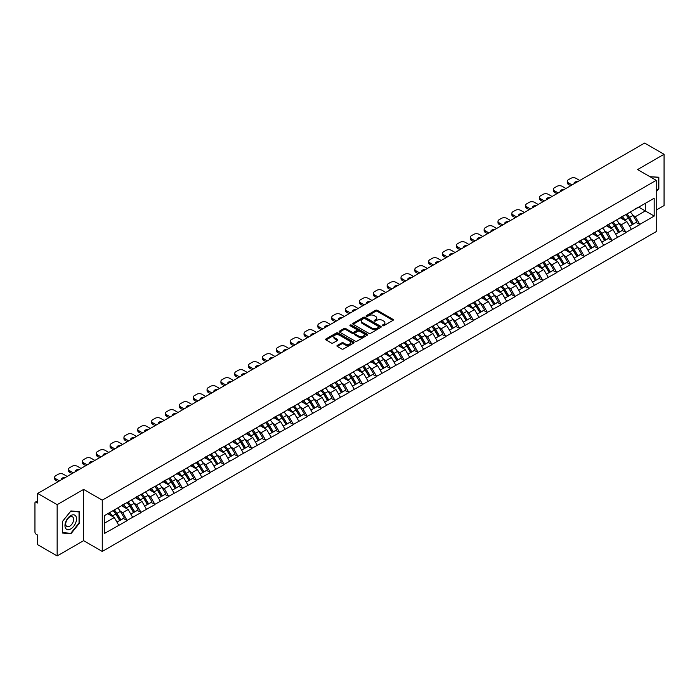 <?xml version="1.0" encoding="UTF-8"?>
<svg xmlns="http://www.w3.org/2000/svg" width="699" height="699" viewBox="0 0 699 699"><rect width="100%" height="100%" fill="white"/><g stroke="black" fill="none" stroke-linecap="round" stroke-linejoin="round"><path stroke-width="1.05" d="M382.519 325.725A0.865 0.498 0 0 0 383.734 325.725L392.995 320.378A1.232 0.708 0 0 0 393.362 319.871A1.232 0.708 0 0 0 392.995 319.373L377.311 310.312A1.232 0.708 0 0 0 375.564 310.312L366.302 315.66A0.865 0.498 0 0 0 367.525 316.367L368.723 315.668A3.941 2.28 0 0 1 374.297 315.668L375.608 316.429A3.941 2.28 0 0 1 376.761 318.036A3.941 2.28 0 0 1 375.608 319.644L374.411 320.343A0.865 0.498 0 0 0 375.634 321.042L376.831 320.352A3.941 2.28 0 0 1 382.405 320.352L383.716 321.103A3.941 2.28 0 0 1 384.869 322.72A3.941 2.28 0 0 1 383.716 324.327L382.519 325.018A0.865 0.498 0 0 0 382.519 325.725L382.519 325.018M337.294 345.437A1.232 0.708 0 0 0 336.935 345.944A1.232 0.708 0 0 0 337.294 346.451L341.697 348.984A1.232 0.708 0 0 0 343.445 348.984L353.729 343.052A1.232 0.708 0 0 0 354.087 342.545A1.232 0.708 0 0 0 353.729 342.047L338.036 332.986A1.232 0.708 0 0 0 336.298 332.986L326.005 338.919A1.232 0.708 0 0 0 325.647 339.426A1.232 0.708 0 0 0 326.005 339.932L331.326 342.999A1.232 0.708 0 0 0 333.074 342.999L337.468 340.457A1.232 0.708 0 0 0 337.835 339.959A1.232 0.708 0 0 0 337.468 339.452L334.838 337.932A3.294 1.905 0 0 1 333.869 336.586A3.294 1.905 0 0 1 335.904 334.821A3.294 1.905 0 0 1 339.496 335.24L349.832 341.199A3.294 1.905 0 0 1 350.793 342.545A3.294 1.905 0 0 1 348.757 344.301A3.294 1.905 0 0 1 345.166 343.891L343.445 342.894A1.232 0.708 0 0 0 341.697 342.894L337.294 345.437L337.294 346.451L341.697 343.925L341.697 342.894M83.618 489.396L57.152 504.669L37.702 493.442L644.6 143.059L664.05 154.287L637.584 169.56L656.239 180.333L102.264 500.161L83.618 489.396L83.618 540.668L102.264 551.432L102.264 500.161M368.81 333.336A1.232 0.708 0 0 0 370.549 333.336L380.841 327.394A1.232 0.708 0 0 0 381.2 326.896A1.232 0.708 0 0 0 380.841 326.389L365.149 317.329A1.232 0.708 0 0 0 363.401 317.329L353.117 323.27A1.232 0.708 0 0 0 352.759 323.777A1.232 0.708 0 0 0 353.117 324.275L368.81 333.336M350.452 325.909A0.865 0.498 0 0 1 351.335 326.031L367.263 335.232L356.997 341.164A1.232 0.708 0 0 1 355.258 341.164L339.565 332.104L343.969 329.579L343.969 328.556L339.565 331.099A1.232 0.708 0 0 0 339.198 331.597A1.232 0.708 0 0 0 339.565 332.104L339.565 331.099M343.969 329.579A1.232 0.708 0 0 1 345.708 329.579L345.708 328.556A1.232 0.708 0 0 0 343.969 328.556M345.708 328.556L352.069 332.226A1.232 0.708 0 0 0 353.816 332.226L356.735 330.54A1.232 0.708 0 0 0 357.093 330.042A1.232 0.708 0 0 0 356.735 329.535L350.112 325.708A0.865 0.498 0 0 1 351.335 325.009L367.281 334.218A1.232 0.708 0 0 1 367.648 334.716A1.232 0.708 0 0 1 367.281 335.223L367.281 334.218M102.264 551.432L656.239 231.605L656.239 180.333M113.159 510.585A8.414 4.858 -120 0 1 116.043 513.957L119.966 520.432L123.382 518.457L127.174 520.641L122.736 512.647L120.272 511.222M127.174 520.641L104.308 533.538L104.308 515.696L654.194 198.219L654.194 216.07L639.76 224.396L635.321 216.707L632.857 215.283M625.745 214.645A8.414 4.858 -120 0 1 628.628 218.018L632.551 224.493L635.968 222.518L639.76 224.396M639.76 224.702L625.911 232.4L621.463 224.702L619.008 223.287M611.896 222.64A8.414 4.858 -120 0 1 614.771 226.013L618.694 232.487L622.119 230.513L625.911 232.4M625.911 232.706L612.053 240.395L607.614 232.706L605.151 231.282M598.038 230.644A8.414 4.858 -120 0 1 600.922 234.008L604.845 240.482L608.261 238.508L612.053 240.395M612.053 240.701L598.204 248.39L593.757 240.701L591.302 239.285M584.189 238.639A8.414 4.858 -120 0 1 587.064 242.011L590.987 248.486L594.403 246.511L598.204 248.39M598.204 248.704L584.347 256.393L579.908 248.704L577.444 247.28M570.332 246.642A8.414 4.858 -120 0 1 573.215 250.006L577.138 256.481L580.554 254.506L584.347 256.393M584.347 256.699L570.489 264.388L566.05 256.699L563.595 255.275M556.483 254.637A8.414 4.858 -120 0 1 559.357 258.01L563.28 264.484L566.697 262.509L570.489 264.388M570.489 264.694L556.64 272.392L552.201 264.694L549.737 263.278M542.625 262.641A8.414 4.858 -120 0 1 545.508 266.004L549.431 272.479L552.848 270.504L556.64 272.392M556.64 272.697L542.782 280.386L538.344 272.697L535.888 271.273M528.767 270.635A8.414 4.858 -120 0 1 531.651 273.999L535.574 280.474L538.99 278.508L542.782 280.386M542.782 280.692L528.933 288.381L524.495 280.692L522.031 279.277M514.918 278.63A8.414 4.858 -120 0 1 517.802 282.003L521.716 288.477L525.141 286.503L528.933 288.381M528.933 288.696L515.076 296.385L510.637 288.696L508.182 287.272M501.061 286.634A8.414 4.858 -120 0 1 503.944 289.998L507.867 296.472L511.284 294.497L515.076 296.385M515.076 296.691L501.227 304.38L496.788 296.691L494.324 295.266M487.212 294.628A8.414 4.858 -120 0 1 490.086 298.001L494.01 304.476L497.435 302.501L501.227 304.38M501.227 304.685L487.369 312.383L482.93 304.685L480.466 303.27M473.354 302.632A8.414 4.858 -120 0 1 476.237 305.996L480.161 312.47L483.577 310.496L487.369 312.383M487.369 312.689L473.52 320.378L469.073 312.689L466.617 311.265M459.505 310.627A8.414 4.858 -120 0 1 462.38 313.991L466.303 320.465L469.728 318.499L473.52 320.378M473.52 320.684L459.662 328.373L455.224 320.684L452.76 319.268M445.647 318.622A8.414 4.858 -120 0 1 448.531 321.994L452.454 328.469L455.87 326.494L459.662 328.373M459.662 328.687L445.813 336.376L441.366 328.687L438.911 327.263M431.799 326.625A8.414 4.858 -120 0 1 434.673 329.989L438.596 336.464L442.013 334.489L445.813 336.376M445.813 336.682L431.956 344.371L427.517 336.682L425.053 335.258M417.941 334.62A8.414 4.858 -120 0 1 420.824 337.993L424.747 344.467L428.164 342.493L431.956 344.371M431.956 344.677L418.098 352.375L413.659 344.677L411.204 343.261M404.092 342.624A8.414 4.858 -120 0 1 406.967 345.988L410.89 352.462L414.306 350.487L418.098 352.375M418.098 352.68L404.249 360.369L399.811 352.68L397.347 351.256M390.234 350.618A8.414 4.858 -120 0 1 393.118 353.982L397.041 360.466L400.457 358.491L404.249 360.369M404.249 360.675L390.392 368.364L385.953 360.675L383.498 359.26M376.377 358.613A8.414 4.858 -120 0 1 379.26 361.986L383.183 368.46L386.599 366.486L390.392 368.364M390.392 368.679L376.543 376.368L372.104 368.679L369.64 367.255M362.528 366.617A8.414 4.858 -120 0 1 365.411 369.981L369.325 376.455L372.75 374.481L376.543 376.368M376.543 376.674L362.685 384.363L358.246 376.674L355.791 375.249M348.67 374.612A8.414 4.858 -120 0 1 351.553 377.984L355.476 384.459L358.893 382.484L362.685 384.363M362.685 384.668L348.836 392.366L344.397 384.668L341.933 383.253M334.821 382.615A8.414 4.858 -120 0 1 337.696 385.979L341.619 392.454L345.044 390.479L348.836 392.366M348.836 392.672L334.978 400.361L330.54 392.672L328.084 391.248M320.963 390.61A8.414 4.858 -120 0 1 323.847 393.974L327.77 400.457L331.186 398.482L334.978 400.361M334.978 400.667L321.129 408.356L316.682 400.667L314.227 399.251M307.114 398.605A8.414 4.858 -120 0 1 309.989 401.977L313.912 408.452L317.337 406.477L321.129 408.356M321.129 408.67L307.272 416.359L302.833 408.67L300.369 407.246M293.257 406.608A8.414 4.858 -120 0 1 296.14 409.972L300.063 416.447L303.48 414.472L307.272 416.359M307.272 416.665L293.423 424.354L288.975 416.665L286.52 415.25M279.408 414.603A8.414 4.858 -120 0 1 282.282 417.976L286.206 424.45L289.622 422.476L293.423 424.354M293.423 424.66L279.565 432.358L275.126 424.66L272.662 423.245M265.55 422.607A8.414 4.858 -120 0 1 268.433 425.971L272.357 432.445L275.773 430.47L279.565 432.358M279.565 432.664L265.716 440.353L261.269 432.664L258.813 431.239M251.701 430.601A8.414 4.858 -120 0 1 254.576 433.965L258.499 440.449L261.915 438.474L265.716 440.353M265.716 440.658L251.858 448.347L247.42 440.658L244.956 439.243M237.843 438.596A8.414 4.858 -120 0 1 240.727 441.969L244.65 448.443L248.066 446.469L251.858 448.347M251.858 448.662L238.001 456.351L233.562 448.662L231.107 447.238M223.986 446.6A8.414 4.858 -120 0 1 226.869 449.964L230.792 456.438L234.209 454.464L238.001 456.351M238.001 456.657L224.152 464.346L219.713 456.657L217.249 455.241M210.137 454.595A8.414 4.858 -120 0 1 213.02 457.967L216.935 464.442L220.36 462.467L224.152 464.346M224.152 464.66L210.294 472.349L205.856 464.66L203.4 463.236M196.279 462.598A8.414 4.858 -120 0 1 199.163 465.962L203.086 472.437L206.502 470.462L210.294 472.349M210.294 472.655L196.445 480.344L192.007 472.655L189.543 471.231M182.43 470.593A8.414 4.858 -120 0 1 185.314 473.966L189.228 480.44L192.653 478.466L196.445 480.344M196.445 480.65L182.588 488.348L178.149 480.65L175.694 479.234M168.573 478.588A8.414 4.858 -120 0 1 171.456 481.961L175.379 488.435L178.795 486.46L182.588 488.348M182.588 488.653L168.739 496.342L164.3 488.653L161.836 487.229M154.724 486.591A8.414 4.858 -120 0 1 157.598 489.955L161.521 496.43L164.947 494.455L168.739 496.342M168.739 496.648L154.881 504.337L150.442 496.648L147.978 495.233M140.866 494.586A8.414 4.858 -120 0 1 143.749 497.959L147.672 504.433L151.089 502.459L154.881 504.337M154.881 504.652L141.032 512.341L136.585 504.652L134.129 503.228M127.017 502.59A8.414 4.858 -120 0 1 129.892 505.954L133.815 512.428L137.231 510.453L141.032 512.341M141.032 512.647L127.174 520.336M122.465 504.905L127.174 502.494M122.736 512.647L128.153 509.519L121.311 505.569M132.592 517.208L128.153 509.519M136.322 496.902L141.032 494.499M136.585 504.652L142.002 501.524L135.169 497.574M146.449 509.213L142.002 501.524M150.171 488.907L154.881 486.495M150.442 496.648L155.86 493.52L149.018 489.571M160.298 501.209L155.86 493.52M164.029 480.912L168.739 478.5M164.3 488.653L169.708 485.525L162.876 481.576M174.156 493.214L169.708 485.525M177.887 472.908L182.588 470.497M178.149 480.65L183.566 477.522L176.725 473.581M188.005 485.22L183.566 477.522M191.736 464.914L196.445 462.502M192.007 472.655L197.424 469.527L190.582 465.578M201.862 477.216L197.424 469.527M205.593 456.91L210.294 454.507M205.856 464.66L211.273 461.532L204.431 457.583M215.711 469.221L211.273 461.532M219.442 448.915L224.152 446.504M219.713 456.657L225.13 453.529L218.289 449.579M229.569 461.218L225.13 453.529M233.3 440.92L238.001 438.509M233.562 448.662L238.979 445.534L232.147 441.585M243.418 453.223L238.979 445.534M247.149 432.917L251.858 430.505M247.42 440.658L252.837 437.53L245.996 433.581M257.276 445.228L252.837 437.53M261.007 424.922L265.716 422.511M261.269 432.664L266.686 429.536L259.853 425.586M271.125 437.224L266.686 429.536M274.856 416.919L279.565 414.516M275.126 424.66L280.544 421.541L273.702 417.591M284.982 429.23L280.544 421.541M288.713 408.924L293.423 406.512M288.975 416.665L294.393 413.537L287.56 409.588M298.84 421.226L294.393 413.537M302.562 400.929L307.272 398.517M302.833 408.67L308.25 405.542L301.409 401.593M312.689 413.231L308.25 405.542M316.42 392.925L321.129 390.514M316.682 400.667L322.099 397.539L315.266 393.589M326.547 405.237L322.099 397.539M330.278 384.931L334.978 382.519M330.54 392.672L335.957 389.544L329.115 385.595M340.396 397.233L335.957 389.544M344.126 376.927L348.836 374.524M344.397 384.668L349.815 381.54L342.973 377.6M354.253 389.238L349.815 381.54M357.984 368.932L362.685 366.521M358.246 376.674L363.663 373.546L356.822 369.596M368.102 381.235L363.663 373.546M371.833 360.937L376.543 358.526M372.104 368.679L377.521 365.551L370.68 361.601M381.96 373.24L377.521 365.551M385.691 352.934L390.392 350.522M385.953 360.675L391.37 357.547L384.537 353.598M395.809 365.236L391.37 357.547M399.54 344.939L404.249 342.527M399.811 352.68L405.228 349.552L398.386 345.603M409.666 357.241L405.228 349.552M413.397 336.935L418.098 334.533M413.659 344.677L419.077 341.549L412.244 337.608M423.515 349.247L419.077 341.549M427.246 328.941L431.956 326.529M427.517 336.682L432.934 333.554L426.093 329.605M437.373 341.243L432.934 333.554M441.104 320.946L445.813 318.534M441.366 328.687L446.783 325.559L439.951 321.61M451.231 333.248L446.783 325.559M454.953 312.942L459.662 310.531M455.224 320.684L460.641 317.556L453.8 313.606M465.08 325.245L460.641 317.556M468.811 304.947L473.52 302.536M469.073 312.689L474.49 309.561L467.657 305.612M478.937 317.25L474.49 309.561M482.668 296.944L487.369 294.541M482.93 304.685L488.348 301.557L481.506 297.617M492.786 309.255L488.348 301.557M496.517 288.949L501.227 286.538M496.788 296.691L502.205 293.563L495.364 289.613M506.644 301.252L502.205 293.563M510.375 280.946L515.076 278.543M510.637 288.696L516.054 285.568L509.213 281.618M520.493 293.257L516.054 285.568M524.224 272.951L528.933 270.539M524.495 280.692L529.912 277.564L523.07 273.615M534.351 285.253L529.912 277.564M538.081 264.956L542.782 262.544M538.344 272.697L543.761 269.569L536.928 265.62M548.199 277.258L543.761 269.569M551.93 256.952L556.64 254.541M552.201 264.694L557.619 261.566L550.777 257.625M562.057 269.264L557.619 261.566M565.788 248.958L570.489 246.546M566.05 256.699L571.467 253.571L564.635 249.622M575.906 261.26L571.467 253.571M579.637 240.954L584.347 238.551M579.908 248.704L585.325 245.576L578.484 241.627M589.764 253.265L585.325 245.576M593.495 232.959L598.204 230.548M593.757 240.701L599.174 237.573L592.341 233.623M603.621 245.262L599.174 237.573M607.344 224.964L612.053 222.553M607.614 232.706L613.032 229.578L606.19 225.628M617.47 237.267L613.032 229.578M621.201 216.961L625.911 214.549M621.463 224.702L626.881 221.574L620.048 217.634M631.328 229.272L626.881 221.574M635.059 208.966L639.76 206.555M635.321 216.707L645.308 210.941L645.308 203.348L654.194 198.219M638.737 207.149L654.194 216.07M656.239 210.067L664.05 205.558L664.05 154.287M57.152 504.669L57.152 555.941L37.702 544.713L37.702 535.128L36.278 534.307A1.887 1.083 -120 0 1 34.95 532L34.95 502.983A1.887 1.083 -120 0 1 35.343 502.118A1.887 1.083 -120 0 1 36.278 502.214L37.702 503.035L37.702 493.442M57.152 555.941L83.618 540.668M104.308 523.289L114.295 517.513L107.725 513.721M118.734 525.211L114.295 517.513M628.436 218.167L628.873 218.42M614.578 226.161L615.015 226.415M600.729 234.165L601.166 234.418M586.872 242.16L587.309 242.413M573.014 250.155L573.46 250.408M559.165 258.158L559.602 258.412M545.307 266.153L545.753 266.406M531.458 274.157L531.895 274.41M517.601 282.151L518.046 282.405M503.752 290.146L504.189 290.4M489.894 298.15L490.34 298.403M476.045 306.145L476.482 306.398M462.188 314.148L462.624 314.401M448.339 322.143L448.775 322.396M434.481 330.138L434.918 330.4M420.623 338.141L421.069 338.395M406.774 346.136L407.211 346.389M392.917 354.14L393.362 354.393M379.068 362.134L379.505 362.388M365.21 370.129L365.656 370.391M351.361 378.133L351.798 378.386M337.503 386.128L337.949 386.381M323.654 394.131L324.091 394.385M309.797 402.126L310.234 402.379M295.948 410.13L296.385 410.383M282.09 418.124L282.527 418.378M268.233 426.119L268.678 426.373M254.384 434.123L254.82 434.376M240.526 442.118L240.972 442.371M226.677 450.121L227.114 450.374M212.819 458.116L213.265 458.369M198.97 466.111L199.407 466.364M185.113 474.114L185.558 474.368M171.264 482.109L171.701 482.362M157.406 490.113L157.843 490.366M143.557 498.107L143.994 498.361M129.699 506.102L130.136 506.356M115.842 514.106L116.287 514.359M656.239 191.893L658.851 188.634L658.851 177.205L650.035 176.751M79.485 511.703L70.914 510.934L62.351 521.594L62.351 533.022L70.914 533.791L79.485 523.132L79.485 511.703M382.86 325.848L383.716 325.35A3.941 2.28 0 0 0 384.869 323.742L384.869 322.72M376.761 318.036L376.761 319.059A3.941 2.28 0 0 1 375.608 320.675L374.751 321.164M392.978 320.387L377.311 311.335A1.232 0.708 0 0 0 375.564 311.335L366.652 316.49M380.841 326.389L380.841 327.394L365.149 318.36A1.232 0.708 0 0 0 363.401 318.36L353.135 324.284L353.117 323.27M378.657 327.246A0.865 0.498 0 0 0 378.657 326.547L364.887 318.587A0.865 0.498 0 0 0 363.663 318.587L362.405 319.321A3.941 2.28 0 0 0 361.243 320.928A3.941 2.28 0 0 0 362.405 322.545L371.816 327.98A3.941 2.28 0 0 0 377.399 327.98L378.657 327.246L378.657 328.277A0.865 0.498 0 0 0 378.91 327.918L378.91 326.896M361.243 320.928L361.243 321.959A3.941 2.28 0 0 0 362.405 323.567L362.405 322.545M378.657 328.277L377.399 329.002A3.941 2.28 0 0 1 371.816 329.002L362.405 323.567M345.708 329.579L352.069 333.257A1.232 0.708 0 0 0 353.816 333.257L356.735 331.571A1.232 0.708 0 0 0 357.093 331.064L357.093 330.042M358.674 336.044A3.294 1.905 0 0 0 362.265 336.455A3.294 1.905 0 0 0 364.301 334.699A3.294 1.905 0 0 0 363.34 333.353L359.697 331.247A1.232 0.708 0 0 0 357.958 331.247L355.04 332.934A1.232 0.708 0 0 0 354.673 333.44A1.232 0.708 0 0 0 355.04 333.939L358.674 336.044L358.674 337.067A3.294 1.905 0 0 0 362.265 337.477A3.294 1.905 0 0 0 364.301 335.721L364.301 334.699M354.673 333.44L354.673 334.463A1.232 0.708 0 0 0 355.04 334.97L355.04 333.939M358.674 337.067L355.04 334.97M350.793 342.545L350.793 343.567A3.294 1.905 0 0 1 348.757 345.332A3.294 1.905 0 0 1 345.166 344.922L343.445 343.925A1.232 0.708 0 0 0 341.697 343.925M333.869 336.586L333.869 337.608A3.294 1.905 0 0 0 334.838 338.954L334.838 337.932M337.46 340.465L334.838 338.954M353.711 343.06L338.036 334.008A1.232 0.708 0 0 0 336.298 334.008L326.022 339.941M658.414 188.372L658.851 188.634M79.039 522.869L79.485 523.132M70.014 533.267L70.914 533.791M579.777 180.482L576.09 178.359A3.766 2.176 0 0 0 570.76 178.359L568.366 179.739A3.766 2.176 0 0 0 567.256 181.277A3.766 2.176 0 0 0 568.366 182.815L568.366 184.353L570.716 185.716M568.366 184.353A3.766 2.176 180 0 1 567.256 182.815L567.256 181.277M568.366 182.815L572.044 184.947M574.115 183.75A2.953 1.704 180 0 1 574.028 183.33A2.953 1.704 180 0 1 577.706 181.679M630.253 212.042A10.302 5.942 60 0 1 632.953 215.441L629.537 217.415A10.302 5.942 -120 0 0 626.837 214.016M629.537 217.415L633.46 223.89L636.876 221.915L632.953 215.441M632.551 224.493L633.46 223.89M635.968 222.518L636.876 221.915M620.948 217.109A8.414 4.858 60 0 1 623.272 219.486M622.259 216.655A10.302 5.942 60 0 1 624.958 220.054L625.352 220.692M629.563 226.214L632.298 224.554L628.384 218.079A10.302 5.942 -120 0 0 625.684 214.68M632.298 224.554L629.528 226.153M565.919 188.485L562.232 186.353A3.766 2.176 0 0 0 556.902 186.353L554.508 187.734A3.766 2.176 0 0 0 553.407 189.28A3.766 2.176 0 0 0 554.508 190.818L554.508 192.356L556.858 193.71M554.508 192.356A3.766 2.176 180 0 1 553.407 190.818L553.407 189.28M554.508 190.818L558.195 192.941M560.266 191.744A2.953 1.704 180 0 1 560.17 191.325A2.953 1.704 180 0 1 563.848 189.674M616.404 220.045A10.302 5.942 60 0 1 619.104 223.435L615.679 225.41A10.302 5.942 -120 0 0 612.979 222.02M615.679 225.41L619.602 231.885L623.019 229.91L619.104 223.435M618.694 232.487L619.602 231.885M622.119 230.513L623.019 229.91M607.09 225.104A8.414 4.858 60 0 1 609.414 227.49M608.41 224.659A10.302 5.942 60 0 1 611.109 228.049L611.494 228.687M615.705 234.209L618.449 232.549L614.526 226.074A10.302 5.942 -120 0 0 611.826 222.684M618.449 232.549L615.67 234.156M552.061 196.48L548.383 194.348A3.766 2.176 0 0 0 543.053 194.348L540.65 195.737A3.766 2.176 0 0 0 539.549 197.275A3.766 2.176 0 0 0 540.65 198.813L540.65 200.351L543.009 201.714M540.65 200.351A3.766 2.176 180 0 1 539.549 198.813L539.549 197.275M540.65 198.813L544.338 200.936M546.408 199.748A2.953 1.704 180 0 1 546.321 199.329A2.953 1.704 180 0 1 549.999 197.677M602.547 228.04A10.302 5.942 60 0 1 605.247 231.43L601.83 233.405A10.302 5.942 -120 0 0 599.13 230.015M601.83 233.405L605.745 239.879L609.17 237.913L605.247 231.43M604.845 240.482L605.745 239.879M608.261 238.508L609.17 237.913M593.241 233.108A8.414 4.858 60 0 1 595.565 235.484M594.552 232.653A10.302 5.942 60 0 1 597.252 236.052L597.636 236.69M601.856 242.212L604.591 240.552L600.677 234.078A10.302 5.942 -120 0 0 597.977 230.679M604.591 240.552L601.822 242.151M538.213 204.475L534.525 202.352A3.766 2.176 0 0 0 529.195 202.352L526.801 203.732A3.766 2.176 0 0 0 525.7 205.27A3.766 2.176 0 0 0 526.801 206.808L526.801 208.346L529.152 209.709M526.801 208.346A3.766 2.176 180 0 1 525.7 206.808L525.7 205.27M526.801 206.808L530.489 208.94M532.551 207.743A2.953 1.704 180 0 1 532.463 207.323A2.953 1.704 180 0 1 536.142 205.672M588.698 236.035A10.302 5.942 60 0 1 591.389 239.434L587.973 241.408A10.302 5.942 -120 0 0 585.273 238.009M587.973 241.408L591.896 247.883L595.312 245.908L591.389 239.434M590.987 248.486L591.896 247.883M594.403 246.511L595.312 245.908M579.384 241.103A8.414 4.858 60 0 1 581.708 243.488M580.703 240.657A10.302 5.942 60 0 1 583.403 244.047L583.787 244.685M587.999 250.207L590.742 248.547L586.819 242.072A10.302 5.942 -120 0 0 584.119 238.682M590.742 248.547L587.964 250.146M524.355 212.479L520.676 210.347A3.766 2.176 0 0 0 515.346 210.347L512.944 211.736A3.766 2.176 0 0 0 511.843 213.274A3.766 2.176 0 0 0 512.944 214.811L512.944 216.349L515.303 217.704M512.944 216.349A3.766 2.176 180 0 1 511.843 214.811L511.843 213.274M512.944 214.811L516.631 216.935M518.702 215.746A2.953 1.704 180 0 1 518.606 215.318A2.953 1.704 180 0 1 522.293 213.667M574.84 244.038A10.302 5.942 60 0 1 577.54 247.429L574.124 249.403A10.302 5.942 -120 0 0 571.424 246.013M574.124 249.403L578.038 255.878L581.463 253.903L577.54 247.429M577.138 256.481L578.038 255.878M580.554 254.506L581.463 253.903M565.535 249.106A8.414 4.858 60 0 1 567.85 251.483M566.845 248.652A10.302 5.942 60 0 1 569.545 252.042L569.93 252.68M574.15 258.211L576.885 256.55L572.962 250.067A10.302 5.942 -120 0 0 570.27 246.677M576.885 256.55L574.115 258.149M510.506 220.473L506.819 218.35A3.766 2.176 0 0 0 501.489 218.35L499.095 219.731A3.766 2.176 0 0 0 497.994 221.268A3.766 2.176 0 0 0 499.095 222.806L499.095 224.344L501.445 225.707M499.095 224.344A3.766 2.176 180 0 1 497.994 222.806L497.994 221.268M499.095 222.806L502.782 224.938M504.844 223.741A2.953 1.704 180 0 1 504.757 223.322A2.953 1.704 180 0 1 508.435 221.67M560.982 252.033A10.302 5.942 60 0 1 563.682 255.432L560.266 257.407A10.302 5.942 -120 0 0 557.566 254.008M560.266 257.407L564.189 263.881L567.605 261.907L563.682 255.432M563.28 264.484L564.189 263.881M566.697 262.509L567.605 261.907M551.677 257.101A8.414 4.858 60 0 1 554.001 259.478M552.996 256.647A10.302 5.942 60 0 1 555.696 260.045L556.081 260.683M560.292 266.205L563.036 264.545L559.113 258.071A10.302 5.942 -120 0 0 556.413 254.672M563.036 264.545L560.257 266.144M650.087 176.681L658.414 177.432L658.414 188.503L656.239 191.211M657.864 177.118L658.414 177.432M65.741 528.479A8.161 4.71 120 0 0 73.622 526.364A8.161 4.71 120 0 0 75.737 516.037A8.161 4.71 120 0 0 67.855 518.151A8.161 4.71 120 0 0 65.741 528.479M66.265 525.91A5.592 3.224 120 0 0 66.894 526.496A5.592 3.224 120 0 0 72.093 523.883A5.592 3.224 120 0 0 73.107 517.391A5.592 3.224 120 0 0 72.486 516.814A5.592 3.224 120 0 0 67.279 519.418A5.592 3.224 120 0 0 66.265 525.91M70.739 511.187L79.039 511.93L79.039 523.001L70.739 533.328L62.438 532.586L62.438 521.515L70.739 511.187M78.489 511.616L79.039 511.93M496.648 228.477L492.97 226.345A3.766 2.176 0 0 0 487.64 226.345L485.237 227.734A3.766 2.176 0 0 0 484.136 229.272A3.766 2.176 0 0 0 485.237 230.81L485.237 232.348L487.596 233.702M485.237 232.348A3.766 2.176 180 0 1 484.136 230.81L484.136 229.272M485.237 230.81L488.924 232.933M490.995 231.736A2.953 1.704 180 0 1 490.899 231.317A2.953 1.704 180 0 1 494.586 229.665M547.134 260.037A10.302 5.942 60 0 1 549.833 263.427L546.408 265.402A10.302 5.942 -120 0 0 543.717 262.011M546.408 265.402L550.331 271.876L553.757 269.901L549.833 263.427M549.431 272.479L550.331 271.876M552.848 270.504L553.757 269.901M537.828 265.096A8.414 4.858 60 0 1 540.144 267.481M539.139 264.65A10.302 5.942 60 0 1 541.839 268.04L542.223 268.678M546.443 274.2L549.178 272.54L545.255 266.066A10.302 5.942 -120 0 0 542.555 262.675M549.178 272.54L546.408 274.148M482.799 236.472L479.112 234.348A3.766 2.176 0 0 0 473.782 234.348L471.388 235.729A3.766 2.176 0 0 0 470.278 237.267A3.766 2.176 0 0 0 471.388 238.805L471.388 240.342L473.739 241.705M471.388 240.342A3.766 2.176 180 0 1 470.278 238.805L470.278 237.267M471.388 238.805L475.075 240.937M477.137 239.74A2.953 1.704 180 0 1 477.05 239.32A2.953 1.704 180 0 1 480.729 237.669M533.276 268.032A10.302 5.942 60 0 1 535.976 271.422L532.559 273.396A10.302 5.942 -120 0 0 529.859 270.006M532.559 273.396L536.483 279.871L539.899 277.905L535.976 271.422M535.574 280.474L536.483 279.871M538.99 278.508L539.899 277.905M523.97 273.099A8.414 4.858 60 0 1 526.295 275.476M525.29 272.645A10.302 5.942 60 0 1 527.99 276.044L528.374 276.682M532.586 282.204L535.329 280.544L531.406 274.069A10.302 5.942 -120 0 0 528.706 270.67M535.329 280.544L532.551 282.143M468.942 244.467L465.254 242.343A3.766 2.176 0 0 0 459.933 242.343L457.53 243.724A3.766 2.176 0 0 0 456.43 245.262A3.766 2.176 0 0 0 457.53 246.799L457.53 248.337L459.89 249.7M457.53 248.337A3.766 2.176 180 0 1 456.43 246.799L456.43 245.262M457.53 246.799L461.218 248.931M463.288 247.734A2.953 1.704 180 0 1 463.192 247.315A2.953 1.704 180 0 1 466.871 245.664M519.427 276.026A10.302 5.942 60 0 1 522.127 279.425L518.702 281.4A10.302 5.942 -120 0 0 516.011 278.001M518.702 281.4L522.625 287.874L526.05 285.9L522.127 279.425M521.716 288.477L522.625 287.874M525.141 286.503L526.05 285.9M510.121 281.094A8.414 4.858 60 0 1 512.437 283.479M511.432 280.649A10.302 5.942 60 0 1 514.132 284.039L514.516 284.676M518.728 290.199L521.471 288.538L517.548 282.064A10.302 5.942 -120 0 0 514.848 278.674M521.471 288.538L518.702 290.137M455.093 252.47L451.405 250.338A3.766 2.176 0 0 0 446.076 250.338L443.682 251.727A3.766 2.176 0 0 0 442.572 253.265A3.766 2.176 0 0 0 443.682 254.803L443.682 256.341L446.032 257.695M443.682 256.341A3.766 2.176 180 0 1 442.572 254.803L442.572 253.265M443.682 254.803L447.36 256.926M449.431 255.738A2.953 1.704 180 0 1 449.343 255.318A2.953 1.704 180 0 1 453.022 253.667M505.569 284.03A10.302 5.942 60 0 1 508.269 287.42L504.853 289.395A10.302 5.942 -120 0 0 502.153 286.005M504.853 289.395L508.776 295.869L512.192 293.895L508.269 287.42M507.867 296.472L508.776 295.869M511.284 294.497L512.192 293.895M496.264 289.098A8.414 4.858 60 0 1 498.588 291.474M497.583 288.643A10.302 5.942 60 0 1 500.274 292.033L500.667 292.671M504.879 298.202L507.623 296.542L503.699 290.059A10.302 5.942 -120 0 0 501 286.669M507.623 296.542L504.844 298.141M441.235 260.465L437.548 258.342A3.766 2.176 0 0 0 432.227 258.342L429.824 259.722A3.766 2.176 0 0 0 428.723 261.26A3.766 2.176 0 0 0 429.824 262.798L429.824 264.336L432.174 265.699M429.824 264.336A3.766 2.176 180 0 1 428.723 262.798L428.723 261.26M429.824 262.798L433.511 264.93M435.582 263.733A2.953 1.704 180 0 1 435.486 263.313A2.953 1.704 180 0 1 439.164 261.662M491.72 292.025A10.302 5.942 60 0 1 494.42 295.424L490.995 297.398A10.302 5.942 -120 0 0 488.295 293.999M490.995 297.398L494.918 303.873L498.335 301.898L494.42 295.424M494.01 304.476L494.918 303.873M497.435 302.501L498.335 301.898M482.415 297.092A8.414 4.858 60 0 1 484.73 299.478M483.725 296.638A10.302 5.942 60 0 1 486.425 300.037L486.81 300.675M491.021 306.197L493.765 304.537L489.842 298.062A10.302 5.942 -120 0 0 487.142 294.663M493.765 304.537L490.986 306.136M427.386 268.468L423.699 266.336A3.766 2.176 0 0 0 418.369 266.336L415.975 267.726A3.766 2.176 0 0 0 414.865 269.264A3.766 2.176 0 0 0 415.975 270.801L415.975 272.339L418.325 273.693M415.975 272.339A3.766 2.176 180 0 1 414.865 270.801L414.865 269.264M415.975 270.801L419.653 272.925M421.724 271.728A2.953 1.704 180 0 1 421.637 271.308A2.953 1.704 180 0 1 425.315 269.657M477.863 300.028A10.302 5.942 60 0 1 480.562 303.418L477.146 305.393A10.302 5.942 -120 0 0 474.446 302.003M477.146 305.393L481.069 311.868L484.486 309.893L480.562 303.418M480.161 312.47L481.069 311.868M483.577 310.496L484.486 309.893M468.557 305.087A8.414 4.858 60 0 1 470.881 307.473M469.868 304.642A10.302 5.942 60 0 1 472.568 308.032L472.961 308.67M477.172 314.192L479.907 312.532L475.993 306.057A10.302 5.942 -120 0 0 473.293 302.667M479.907 312.532L477.137 314.139M413.528 276.463L409.841 274.34A3.766 2.176 0 0 0 404.511 274.34L402.117 275.721A3.766 2.176 0 0 0 401.016 277.258A3.766 2.176 0 0 0 402.117 278.796L402.117 280.334L404.468 281.697M402.117 280.334A3.766 2.176 180 0 1 401.016 278.796L401.016 277.258M402.117 278.796L405.804 280.928M407.875 279.731A2.953 1.704 180 0 1 407.779 279.312A2.953 1.704 180 0 1 411.458 277.66M464.014 308.023A10.302 5.942 60 0 1 466.714 311.422L463.288 313.388A10.302 5.942 -120 0 0 460.589 309.998M463.288 313.388L467.212 319.862L470.628 317.896L466.714 311.422M466.303 320.465L467.212 319.862M469.728 318.499L470.628 317.896M454.7 313.091A8.414 4.858 60 0 1 457.024 315.467M456.019 312.636A10.302 5.942 60 0 1 458.719 316.035L459.103 316.673M463.315 322.195L466.058 320.535L462.135 314.061A10.302 5.942 -120 0 0 459.435 310.662M466.058 320.535L463.28 322.134M399.671 284.458L395.992 282.335A3.766 2.176 0 0 0 390.662 282.335L388.26 283.715A3.766 2.176 0 0 0 387.159 285.253A3.766 2.176 0 0 0 388.26 286.791L388.26 288.329L390.619 289.692M388.26 288.329A3.766 2.176 180 0 1 387.159 286.791L387.159 285.253M388.26 286.791L391.947 288.923M394.018 287.726A2.953 1.704 180 0 1 393.93 287.306A2.953 1.704 180 0 1 397.609 285.655M450.156 316.018A10.302 5.942 60 0 1 452.856 319.417L449.44 321.391A10.302 5.942 -120 0 0 446.74 317.993M449.44 321.391L453.363 327.866L456.779 325.891L452.856 319.417M452.454 328.469L453.363 327.866M455.87 326.494L456.779 325.891M440.851 321.086A8.414 4.858 60 0 1 443.175 323.471M442.161 320.64A10.302 5.942 60 0 1 444.861 324.03L445.246 324.668M449.466 330.19L452.201 328.53L448.286 322.056A10.302 5.942 -120 0 0 445.586 318.665M452.201 328.53L449.431 330.138M385.822 292.462L382.135 290.33A3.766 2.176 0 0 0 376.805 290.33L374.411 291.719A3.766 2.176 0 0 0 373.31 293.257A3.766 2.176 0 0 0 374.411 294.795L374.411 296.332L376.761 297.687M374.411 296.332A3.766 2.176 180 0 1 373.31 294.795L373.31 293.257M374.411 294.795L378.098 296.918M380.16 295.729A2.953 1.704 180 0 1 380.073 295.31A2.953 1.704 180 0 1 383.751 293.659M436.307 324.021A10.302 5.942 60 0 1 438.998 327.412L435.582 329.386A10.302 5.942 -120 0 0 432.882 325.996M435.582 329.386L439.505 335.861L442.921 333.886L438.998 327.412M438.596 336.464L439.505 335.861M442.013 334.489L442.921 333.886M426.993 329.089A8.414 4.858 60 0 1 429.317 331.466M428.312 328.635A10.302 5.942 60 0 1 431.012 332.025L431.397 332.672M435.608 338.194L438.352 336.534L434.428 330.059A10.302 5.942 -120 0 0 431.729 326.66M438.352 336.534L435.573 338.133M371.964 300.456L368.286 298.333A3.766 2.176 0 0 0 362.956 298.333L360.553 299.714A3.766 2.176 0 0 0 359.452 301.252A3.766 2.176 0 0 0 360.553 302.789L360.553 304.327L362.912 305.69M360.553 304.327A3.766 2.176 180 0 1 359.452 302.789L359.452 301.252M360.553 302.789L364.24 304.921M366.311 303.724A2.953 1.704 180 0 1 366.215 303.305A2.953 1.704 180 0 1 369.902 301.653M422.449 332.016A10.302 5.942 60 0 1 425.149 335.415L421.733 337.39A10.302 5.942 -120 0 0 419.033 333.991M421.733 337.39L425.647 343.864L429.072 341.89L425.149 335.415M424.747 344.467L425.647 343.864M428.164 342.493L429.072 341.89M413.144 337.084A8.414 4.858 60 0 1 415.459 339.469M414.455 336.63A10.302 5.942 60 0 1 417.154 340.029L417.539 340.666M421.759 346.188L424.494 344.528L420.571 338.054A10.302 5.942 -120 0 0 417.88 334.664M424.494 344.528L421.724 346.127M358.115 308.46L354.428 306.328A3.766 2.176 0 0 0 349.098 306.328L346.704 307.717A3.766 2.176 0 0 0 345.603 309.255A3.766 2.176 0 0 0 346.704 310.793L346.704 312.331L349.054 313.685M346.704 312.331A3.766 2.176 180 0 1 345.603 310.793L345.603 309.255M346.704 310.793L350.391 312.916M352.453 311.719A2.953 1.704 180 0 1 352.366 311.3A2.953 1.704 180 0 1 356.044 309.648M408.592 340.02A10.302 5.942 60 0 1 411.292 343.41L407.875 345.385A10.302 5.942 -120 0 0 405.175 341.994M407.875 345.385L411.798 351.859L415.215 349.884L411.292 343.41M410.89 352.462L411.798 351.859M414.306 350.487L415.215 349.884M399.286 345.079A8.414 4.858 60 0 1 401.61 347.464M400.606 344.633A10.302 5.942 60 0 1 403.306 348.023L403.69 348.661M407.901 354.192L410.645 352.523L406.722 346.049A10.302 5.942 -120 0 0 404.022 342.659M410.645 352.523L407.867 354.131M344.257 316.455L340.579 314.332A3.766 2.176 0 0 0 335.249 314.332L332.846 315.712A3.766 2.176 0 0 0 331.745 317.25A3.766 2.176 0 0 0 332.846 318.788L332.846 320.325L335.205 321.689M332.846 320.325A3.766 2.176 180 0 1 331.745 318.788L331.745 317.25M332.846 318.788L336.534 320.92M338.604 319.723A2.953 1.704 180 0 1 338.508 319.303A2.953 1.704 180 0 1 342.195 317.652M394.743 348.015A10.302 5.942 60 0 1 397.443 351.414L394.018 353.379A10.302 5.942 -120 0 0 391.326 349.989M394.018 353.379L397.941 359.863L401.366 357.888L397.443 351.414M397.041 360.466L397.941 359.863M400.457 358.491L401.366 357.888M385.437 353.082A8.414 4.858 60 0 1 387.753 355.459M386.748 352.628A10.302 5.942 60 0 1 389.448 356.027L389.832 356.665M394.053 362.187L396.787 360.527L392.864 354.052A10.302 5.942 -120 0 0 390.164 350.653M396.787 360.527L394.018 362.126M330.409 324.45L326.721 322.326A3.766 2.176 0 0 0 321.391 322.326L318.997 323.707A3.766 2.176 0 0 0 317.888 325.245A3.766 2.176 0 0 0 318.997 326.783L318.997 328.329L321.348 329.683M318.997 328.329A3.766 2.176 180 0 1 317.888 326.783L317.888 325.245M318.997 326.783L322.685 328.914M324.747 327.717A2.953 1.704 180 0 1 324.659 327.298A2.953 1.704 180 0 1 328.338 325.647M380.885 356.018A10.302 5.942 60 0 1 383.585 359.408L380.169 361.383A10.302 5.942 -120 0 0 377.469 357.984M380.169 361.383L384.092 367.857L387.508 365.883L383.585 359.408M383.183 368.46L384.092 367.857M386.599 366.486L387.508 365.883M371.58 361.077A8.414 4.858 60 0 1 373.904 363.463M372.899 360.632A10.302 5.942 60 0 1 375.599 364.022L375.983 364.66M380.195 370.182L382.938 368.522L379.015 362.047A10.302 5.942 -120 0 0 376.315 358.657M382.938 368.522L380.16 370.129M316.551 332.453L312.864 330.321A3.766 2.176 0 0 0 307.543 330.321L305.14 331.71A3.766 2.176 0 0 0 304.039 333.248A3.766 2.176 0 0 0 305.14 334.786L305.14 336.324L307.499 337.678M305.14 336.324A3.766 2.176 180 0 1 304.039 334.786L304.039 333.248M305.14 334.786L308.827 336.909M310.898 335.721A2.953 1.704 180 0 1 310.802 335.302A2.953 1.704 180 0 1 314.48 333.65M367.036 364.013A10.302 5.942 60 0 1 369.736 367.403L366.311 369.378A10.302 5.942 -120 0 0 363.62 365.988M366.311 369.378L370.234 375.852L373.659 373.878L369.736 367.403M369.325 376.455L370.234 375.852M372.75 374.481L373.659 373.878M357.731 369.081A8.414 4.858 60 0 1 360.046 371.457M359.041 368.626A10.302 5.942 60 0 1 361.741 372.017L362.126 372.663M366.337 378.185L369.081 376.525L365.158 370.051A10.302 5.942 -120 0 0 362.458 366.652M369.081 376.525L366.311 378.124M302.702 340.448L299.015 338.325A3.766 2.176 0 0 0 293.685 338.325L291.291 339.705A3.766 2.176 0 0 0 290.181 341.243A3.766 2.176 0 0 0 291.291 342.781L291.291 344.319L293.641 345.682M291.291 344.319A3.766 2.176 180 0 1 290.181 342.781L290.181 341.243M291.291 342.781L294.969 344.913M297.04 343.716A2.953 1.704 180 0 1 296.953 343.296A2.953 1.704 180 0 1 300.631 341.645M353.178 372.008A10.302 5.942 60 0 1 355.878 375.407L352.462 377.381A10.302 5.942 -120 0 0 349.762 373.982M352.462 377.381L356.385 383.856L359.802 381.881L355.878 375.407M355.476 384.459L356.385 383.856M358.893 382.484L359.802 381.881M343.873 377.076A8.414 4.858 60 0 1 346.197 379.461M345.192 376.621A10.302 5.942 60 0 1 347.884 380.02L348.277 380.658M352.488 386.18L355.232 384.52L351.309 378.045A10.302 5.942 -120 0 0 348.609 374.655M355.232 384.52L352.453 386.119M288.844 348.452L285.157 346.32A3.766 2.176 0 0 0 279.836 346.32L277.433 347.709A3.766 2.176 0 0 0 276.332 349.247A3.766 2.176 0 0 0 277.433 350.784L277.433 352.322L279.783 353.677M277.433 352.322A3.766 2.176 180 0 1 276.332 350.784L276.332 349.247M277.433 350.784L281.12 352.908M283.191 351.711A2.953 1.704 180 0 1 283.095 351.291A2.953 1.704 180 0 1 286.773 349.64M339.33 380.011A10.302 5.942 60 0 1 342.029 383.401L338.604 385.376A10.302 5.942 -120 0 0 335.904 381.986M338.604 385.376L342.527 391.851L345.944 389.876L342.029 383.401M341.619 392.454L342.527 391.851M345.044 390.479L345.944 389.876M330.024 385.079A8.414 4.858 60 0 1 332.34 387.456M331.335 384.625A10.302 5.942 60 0 1 334.035 388.015L334.419 388.653M338.631 394.184L341.374 392.515L337.451 386.04A10.302 5.942 -120 0 0 334.751 382.65M341.374 392.515L338.596 394.122M274.995 356.446L271.308 354.323A3.766 2.176 0 0 0 265.978 354.323L263.584 355.704A3.766 2.176 0 0 0 262.474 357.241A3.766 2.176 0 0 0 263.584 358.779L263.584 360.317L265.935 361.68M263.584 360.317A3.766 2.176 180 0 1 262.474 358.779L262.474 357.241M263.584 358.779L267.263 360.911M269.333 359.714A2.953 1.704 180 0 1 269.246 359.295A2.953 1.704 180 0 1 272.925 357.643M325.472 388.006A10.302 5.942 60 0 1 328.172 391.405L324.755 393.371A10.302 5.942 -120 0 0 322.056 389.981M324.755 393.371L328.679 399.854L332.095 397.88L328.172 391.405M327.77 400.457L328.679 399.854M331.186 398.482L332.095 397.88M316.166 393.074A8.414 4.858 60 0 1 318.491 395.451M317.477 392.62A10.302 5.942 60 0 1 320.177 396.018L320.57 396.656M324.782 402.178L327.516 400.518L323.602 394.044A10.302 5.942 -120 0 0 320.902 390.645M327.516 400.518L324.747 402.117M261.138 364.441L257.45 362.318A3.766 2.176 0 0 0 252.121 362.318L249.726 363.698A3.766 2.176 0 0 0 248.626 365.236A3.766 2.176 0 0 0 249.726 366.783L249.726 368.321L252.077 369.675M249.726 368.321A3.766 2.176 180 0 1 248.626 366.783L248.626 365.236M249.726 366.783L253.414 368.906M255.484 367.709A2.953 1.704 180 0 1 255.388 367.29A2.953 1.704 180 0 1 259.067 365.638M311.623 396.01A10.302 5.942 60 0 1 314.323 399.4L310.898 401.375A10.302 5.942 -120 0 0 308.198 397.976M310.898 401.375L314.821 407.849L318.237 405.874L314.323 399.4M313.912 408.452L314.821 407.849M317.337 406.477L318.237 405.874M302.309 401.069A8.414 4.858 60 0 1 304.633 403.454M303.628 400.623A10.302 5.942 60 0 1 306.328 404.013L306.712 404.651M310.924 410.173L313.668 408.513L309.744 402.039A10.302 5.942 -120 0 0 307.044 398.648M313.668 408.513L310.889 410.121M247.28 372.445L243.602 370.313A3.766 2.176 0 0 0 238.272 370.313L235.869 371.702A3.766 2.176 0 0 0 234.768 373.24A3.766 2.176 0 0 0 235.869 374.778L235.869 376.315L238.228 377.67M235.869 376.315A3.766 2.176 180 0 1 234.768 374.778L234.768 373.24M235.869 374.778L239.556 376.901M241.627 375.713A2.953 1.704 180 0 1 241.539 375.293A2.953 1.704 180 0 1 245.218 373.642M297.765 404.005A10.302 5.942 60 0 1 300.465 407.395L297.049 409.369A10.302 5.942 -120 0 0 294.349 405.979M297.049 409.369L300.972 415.844L304.388 413.869L300.465 407.395M300.063 416.447L300.972 415.844M303.48 414.472L304.388 413.869M288.46 409.072A8.414 4.858 60 0 1 290.784 411.449M289.77 408.618A10.302 5.942 60 0 1 292.47 412.008L292.864 412.655M297.075 418.177L299.81 416.517L295.895 410.042A10.302 5.942 -120 0 0 293.196 406.643M299.81 416.517L297.04 418.116M233.431 380.439L229.744 378.316A3.766 2.176 0 0 0 224.414 378.316L222.02 379.697A3.766 2.176 0 0 0 220.919 381.235A3.766 2.176 0 0 0 222.02 382.772L222.02 384.31L224.37 385.673M222.02 384.31A3.766 2.176 180 0 1 220.919 382.772L220.919 381.235M222.02 382.772L225.707 384.904M227.769 383.707A2.953 1.704 180 0 1 227.682 383.288A2.953 1.704 180 0 1 231.36 381.637M283.916 411.999A10.302 5.942 60 0 1 286.607 415.398L283.191 417.373A10.302 5.942 -120 0 0 280.491 413.974M283.191 417.373L287.114 423.847L290.531 421.873L286.607 415.398M286.206 424.45L287.114 423.847M289.622 422.476L290.531 421.873M274.602 417.067A8.414 4.858 60 0 1 276.926 419.452M275.922 416.613A10.302 5.942 60 0 1 278.621 420.012L279.006 420.649M283.217 426.172L285.961 424.511L282.038 418.037A10.302 5.942 -120 0 0 279.338 414.647M285.961 424.511L283.182 426.11M219.573 388.443L215.895 386.311A3.766 2.176 0 0 0 210.565 386.311L208.162 387.7A3.766 2.176 0 0 0 207.061 389.238A3.766 2.176 0 0 0 208.162 390.776L208.162 392.314L210.521 393.668M208.162 392.314A3.766 2.176 180 0 1 207.061 390.776L207.061 389.238M208.162 390.776L211.849 392.899M213.92 391.711A2.953 1.704 180 0 1 213.824 391.283A2.953 1.704 180 0 1 217.511 389.631M270.059 420.003A10.302 5.942 60 0 1 272.759 423.393L269.342 425.368A10.302 5.942 -120 0 0 266.642 421.978M269.342 425.368L273.257 431.842L276.682 429.868L272.759 423.393M272.357 432.445L273.257 431.842M275.773 430.47L276.682 429.868M260.753 425.071A8.414 4.858 60 0 1 263.069 427.447M262.064 424.616A10.302 5.942 60 0 1 264.764 428.006L265.148 428.644M269.368 434.175L272.103 432.506L268.18 426.032A10.302 5.942 -120 0 0 265.489 422.642M272.103 432.506L269.333 434.114M205.724 396.438L202.037 394.315A3.766 2.176 0 0 0 196.707 394.315L194.313 395.695A3.766 2.176 0 0 0 193.212 397.233A3.766 2.176 0 0 0 194.313 398.771L194.313 400.309L196.664 401.672M194.313 400.309A3.766 2.176 180 0 1 193.212 398.771L193.212 397.233M194.313 398.771L198 400.903M200.063 399.706A2.953 1.704 180 0 1 199.975 399.286A2.953 1.704 180 0 1 203.654 397.635M256.201 427.998A10.302 5.942 60 0 1 258.901 431.397L255.484 433.371A10.302 5.942 -120 0 0 252.785 429.972M255.484 433.371L259.408 439.846L262.824 437.871L258.901 431.397M258.499 440.449L259.408 439.846M261.915 438.474L262.824 437.871M246.896 433.065A8.414 4.858 60 0 1 249.22 435.442M248.215 432.611A10.302 5.942 60 0 1 250.915 436.01L251.299 436.648M255.511 442.17L258.254 440.51L254.331 434.035A10.302 5.942 -120 0 0 251.631 430.636M258.254 440.51L255.476 442.109M191.867 404.441L188.188 402.309A3.766 2.176 0 0 0 182.858 402.309L180.456 403.69A3.766 2.176 0 0 0 179.355 405.237A3.766 2.176 0 0 0 180.456 406.774L180.456 408.312L182.815 409.666M180.456 408.312A3.766 2.176 180 0 1 179.355 406.774L179.355 405.237M180.456 406.774L184.143 408.898M186.214 407.7A2.953 1.704 180 0 1 186.117 407.281A2.953 1.704 180 0 1 189.805 405.63M242.352 436.001A10.302 5.942 60 0 1 245.052 439.391L241.627 441.366A10.302 5.942 -120 0 0 238.936 437.967M241.627 441.366L245.55 447.841L248.975 445.866L245.052 439.391M244.65 448.443L245.55 447.841M248.066 446.469L248.975 445.866M233.047 441.06A8.414 4.858 60 0 1 235.362 443.446M234.357 440.615A10.302 5.942 60 0 1 237.057 444.005L237.442 444.643M241.662 450.165L244.397 448.505L240.473 442.03A10.302 5.942 -120 0 0 237.774 438.64M244.397 448.505L241.627 450.112M178.018 412.436L174.331 410.304A3.766 2.176 0 0 0 169.001 410.304L166.607 411.694A3.766 2.176 0 0 0 165.497 413.231A3.766 2.176 0 0 0 166.607 414.769L166.607 416.307L168.957 417.661M166.607 416.307A3.766 2.176 180 0 1 165.497 414.769L165.497 413.231M166.607 414.769L170.294 416.892M172.356 415.704A2.953 1.704 180 0 1 172.269 415.285A2.953 1.704 180 0 1 175.947 413.633M228.494 443.996A10.302 5.942 60 0 1 231.194 447.386L227.778 449.361A10.302 5.942 -120 0 0 225.078 445.971M227.778 449.361L231.701 455.835L235.117 453.861L231.194 447.386M230.792 456.438L231.701 455.835M234.209 454.464L235.117 453.861M219.189 449.064A8.414 4.858 60 0 1 221.513 451.44M220.508 448.609A10.302 5.942 60 0 1 223.208 452.008L223.593 452.646M227.804 458.168L230.548 456.508L226.625 450.034A10.302 5.942 -120 0 0 223.925 446.635M230.548 456.508L227.769 458.107M164.16 420.431L160.473 418.308A3.766 2.176 0 0 0 155.152 418.308L152.749 419.688A3.766 2.176 0 0 0 151.648 421.226A3.766 2.176 0 0 0 152.749 422.764L152.749 424.302L155.108 425.665M152.749 424.302A3.766 2.176 180 0 1 151.648 422.764L151.648 421.226M152.749 422.764L156.436 424.896M158.507 423.699A2.953 1.704 180 0 1 158.411 423.279A2.953 1.704 180 0 1 162.089 421.628M214.645 451.991A10.302 5.942 60 0 1 217.345 455.39L213.92 457.364A10.302 5.942 -120 0 0 211.229 453.966M213.92 457.364L217.843 463.839L221.268 461.864L217.345 455.39M216.935 464.442L217.843 463.839M220.36 462.467L221.268 461.864M205.34 457.059A8.414 4.858 60 0 1 207.655 459.444M206.651 456.613A10.302 5.942 60 0 1 209.351 460.003L209.735 460.641M213.946 466.163L216.69 464.503L212.767 458.028A10.302 5.942 -120 0 0 210.067 454.638M216.69 464.503L213.92 466.102M150.311 428.435L146.624 426.303A3.766 2.176 0 0 0 141.294 426.303L138.9 427.692A3.766 2.176 0 0 0 137.79 429.23A3.766 2.176 0 0 0 138.9 430.767L138.9 432.305L141.25 433.66M138.9 432.305A3.766 2.176 180 0 1 137.79 430.767L137.79 429.23M138.9 430.767L142.579 432.891M144.649 431.702A2.953 1.704 180 0 1 144.562 431.274A2.953 1.704 180 0 1 148.24 429.623M200.788 459.994A10.302 5.942 60 0 1 203.488 463.385L200.071 465.359A10.302 5.942 -120 0 0 197.371 461.969M200.071 465.359L203.994 471.834L207.411 469.859L203.488 463.385M203.086 472.437L203.994 471.834M206.502 470.462L207.411 469.859M191.482 465.062A8.414 4.858 60 0 1 193.806 467.439M192.802 464.608A10.302 5.942 60 0 1 195.493 467.998L195.886 468.636M200.097 474.167L202.841 472.498L198.918 466.023A10.302 5.942 -120 0 0 196.218 462.633M202.841 472.498L200.063 474.105M136.454 436.429L132.766 434.306A3.766 2.176 0 0 0 127.445 434.306L125.042 435.687A3.766 2.176 0 0 0 123.941 437.224A3.766 2.176 0 0 0 125.042 438.762L125.042 440.3L127.393 441.663M125.042 440.3A3.766 2.176 180 0 1 123.941 438.762L123.941 437.224M125.042 438.762L128.73 440.894M130.8 439.697A2.953 1.704 180 0 1 130.704 439.278A2.953 1.704 180 0 1 134.383 437.626M186.939 467.989A10.302 5.942 60 0 1 189.639 471.388L186.214 473.363A10.302 5.942 -120 0 0 183.514 469.964M186.214 473.363L190.137 479.837L193.553 477.863L189.639 471.388M189.228 480.44L190.137 479.837M192.653 478.466L193.553 477.863M177.633 473.057A8.414 4.858 60 0 1 179.949 475.434M178.944 472.603A10.302 5.942 60 0 1 181.644 476.002L182.028 476.639M186.24 482.161L188.983 480.501L185.06 474.027A10.302 5.942 -120 0 0 182.36 470.628M188.983 480.501L186.205 482.1M122.605 444.433L118.917 442.301A3.766 2.176 0 0 0 113.588 442.301L111.193 443.682A3.766 2.176 0 0 0 110.084 445.228A3.766 2.176 0 0 0 111.193 446.766L111.193 448.304L113.544 449.658M111.193 448.304A3.766 2.176 180 0 1 110.084 446.766L110.084 445.228M111.193 446.766L114.872 448.889M116.943 447.692A2.953 1.704 180 0 1 116.855 447.273A2.953 1.704 180 0 1 120.534 445.621M173.081 475.993A10.302 5.942 60 0 1 175.781 479.383L172.365 481.358A10.302 5.942 -120 0 0 169.665 477.967M172.365 481.358L176.288 487.832L179.704 485.857L175.781 479.383M175.379 488.435L176.288 487.832M178.795 486.46L179.704 485.857M163.776 481.052A8.414 4.858 60 0 1 166.1 483.437M165.086 480.606A10.302 5.942 60 0 1 167.786 483.996L168.179 484.634M172.391 490.156L175.126 488.496L171.211 482.022A10.302 5.942 -120 0 0 168.511 478.632M175.126 488.496L172.356 490.104M108.747 452.428L105.06 450.296A3.766 2.176 0 0 0 99.73 450.296L97.336 451.685A3.766 2.176 0 0 0 96.235 453.223A3.766 2.176 0 0 0 97.336 454.761L97.336 456.298L99.686 457.653M97.336 456.298A3.766 2.176 180 0 1 96.235 454.761L96.235 453.223M97.336 454.761L101.023 456.884M103.094 455.696A2.953 1.704 180 0 1 102.998 455.276A2.953 1.704 180 0 1 106.676 453.625M159.232 483.988A10.302 5.942 60 0 1 161.932 487.378L158.507 489.352A10.302 5.942 -120 0 0 155.807 485.962M158.507 489.352L162.43 495.827L165.846 493.861L161.932 487.378M161.521 496.43L162.43 495.827M164.947 494.455L165.846 493.861M149.918 489.055A8.414 4.858 60 0 1 152.242 491.432M151.237 488.601A10.302 5.942 60 0 1 153.937 492L154.322 492.638M158.533 498.16L161.277 496.5L157.354 490.025A10.302 5.942 -120 0 0 154.654 486.626M161.277 496.5L158.498 498.099M94.889 460.423L91.211 458.299A3.766 2.176 0 0 0 85.881 458.299L83.478 459.68A3.766 2.176 0 0 0 82.377 461.218A3.766 2.176 0 0 0 83.478 462.755L83.478 464.293L85.837 465.656M83.478 464.293A3.766 2.176 180 0 1 82.377 462.755L82.377 461.218M83.478 462.755L87.165 464.887M89.236 463.69A2.953 1.704 180 0 1 89.149 463.271A2.953 1.704 180 0 1 92.827 461.62M145.375 491.982A10.302 5.942 60 0 1 148.074 495.381L144.658 497.356A10.302 5.942 -120 0 0 141.958 493.957M144.658 497.356L148.581 503.83L151.998 501.856L148.074 495.381M147.672 504.433L148.581 503.83M151.089 502.459L151.998 501.856M136.069 497.05A8.414 4.858 60 0 1 138.393 499.436M137.38 496.605A10.302 5.942 60 0 1 140.08 499.995L140.473 500.633M144.684 506.155L147.419 504.495L143.505 498.02A10.302 5.942 -120 0 0 140.805 494.63M147.419 504.495L144.649 506.093M81.04 468.426L77.353 466.294A3.766 2.176 0 0 0 72.023 466.294L69.629 467.683A3.766 2.176 0 0 0 68.528 469.221A3.766 2.176 0 0 0 69.629 470.759L69.629 472.297L71.98 473.651M69.629 472.297A3.766 2.176 180 0 1 68.528 470.759L68.528 469.221M69.629 470.759L73.316 472.882M75.378 471.694A2.953 1.704 180 0 1 75.291 471.266A2.953 1.704 180 0 1 78.97 469.614M131.526 499.986A10.302 5.942 60 0 1 134.217 503.376L130.8 505.351A10.302 5.942 -120 0 0 128.1 501.961M130.8 505.351L134.724 511.825L138.14 509.851L134.217 503.376M133.815 512.428L134.724 511.825M137.231 510.453L138.14 509.851M122.211 505.054A8.414 4.858 60 0 1 124.536 507.43M123.531 504.599A10.302 5.942 60 0 1 126.231 507.99L126.615 508.627M130.827 514.158L133.57 512.498L129.647 506.015A10.302 5.942 -120 0 0 126.947 502.625M133.57 512.498L130.792 514.097M67.183 476.421L63.504 474.298A3.766 2.176 0 0 0 58.174 474.298L55.771 475.678A3.766 2.176 0 0 0 54.671 477.216A3.766 2.176 0 0 0 55.771 478.754L55.771 480.292L58.131 481.655M55.771 480.292A3.766 2.176 180 0 1 54.671 478.754L54.671 477.216M55.771 478.754L59.459 480.886M61.529 479.689A2.953 1.704 180 0 1 61.442 479.269A2.953 1.704 180 0 1 65.121 477.618M117.668 507.981A10.302 5.942 60 0 1 120.368 511.38L116.951 513.354A10.302 5.942 -120 0 0 114.252 509.955M116.951 513.354L120.866 519.829L124.291 517.854L120.368 511.38M119.966 520.432L120.866 519.829M123.382 518.457L124.291 517.854M108.59 513.223A8.414 4.858 60 0 1 110.678 515.425M109.673 512.594A10.302 5.942 60 0 1 112.373 515.993L112.757 516.631M116.978 522.153L119.712 520.493L115.789 514.018A10.302 5.942 -120 0 0 113.098 510.62M119.712 520.493L116.943 522.092M37.702 501.393L36.278 502.214M383.716 325.35L383.716 324.327M374.411 321.042L374.411 320.343M375.608 320.675L375.608 319.644M366.302 316.367L366.302 315.66M375.564 311.335L375.564 310.312M377.311 311.335L377.311 310.312M392.995 320.378L392.995 319.373M363.401 318.36L363.401 317.329M365.149 318.36L365.149 317.329M371.816 329.002L371.816 327.98M377.399 329.002L377.399 327.98M352.069 333.257L352.069 332.226M353.816 333.257L353.816 332.226M356.735 331.571L356.735 330.54M351.335 326.031L351.335 325.009M343.445 343.925L343.445 342.894M345.166 344.922L345.166 343.891M337.468 340.457L337.468 339.452M326.005 339.932L326.005 338.919M336.298 334.008L336.298 332.986M338.036 334.008L338.036 332.986M353.729 343.052L353.729 342.047M628.384 218.079L624.958 220.054M614.526 226.074L611.109 228.049M600.677 234.078L597.252 236.052M586.819 242.072L583.403 244.047M572.962 250.067L569.545 252.042M559.113 258.071L555.696 260.045M545.255 266.066L541.839 268.04M531.406 274.069L527.99 276.044M517.548 282.064L514.132 284.039M503.699 290.059L500.274 292.033M489.842 298.062L486.425 300.037M475.993 306.057L472.568 308.032M462.135 314.061L458.719 316.035M448.286 322.056L444.861 324.03M434.428 330.059L431.012 332.025M420.571 338.054L417.154 340.029M406.722 346.049L403.306 348.023M392.864 354.052L389.448 356.027M379.015 362.047L375.599 364.022M365.158 370.051L361.741 372.017M351.309 378.045L347.884 380.02M337.451 386.04L334.035 388.015M323.602 394.044L320.177 396.018M309.744 402.039L306.328 404.013M295.895 410.042L292.47 412.008M282.038 418.037L278.621 420.012M268.18 426.032L264.764 428.006M254.331 434.035L250.915 436.01M240.473 442.03L237.057 444.005M226.625 450.034L223.208 452.008M212.767 458.028L209.351 460.003M198.918 466.023L195.493 467.998M185.06 474.027L181.644 476.002M171.211 482.022L167.786 483.996M157.354 490.025L153.937 492M143.505 498.02L140.08 499.995M129.647 506.015L126.231 507.99M115.789 514.018L112.373 515.993M37.702 500.755L35.343 502.118"/></g></svg>
